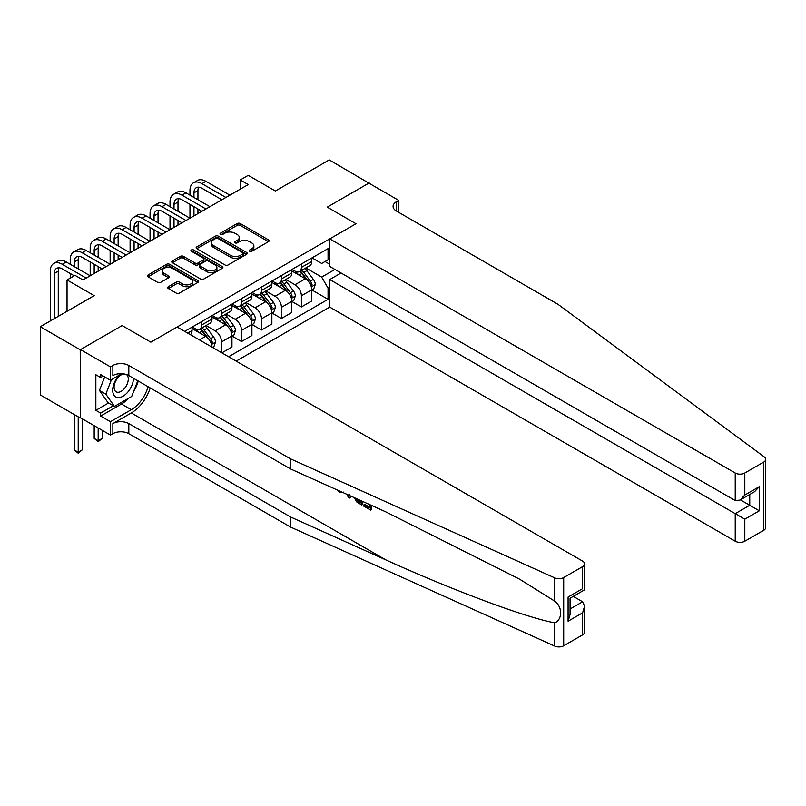 <?xml version="1.0" encoding="UTF-8"?>
<svg xmlns="http://www.w3.org/2000/svg" width="806" height="806" viewBox="0 0 806 806"><rect width="100%" height="100%" fill="white"/><g stroke="black" fill="none" stroke-linecap="round" stroke-linejoin="round"><path stroke-width="1.21" d="M249.638 251.271A1.552 0.897 0 0 0 251.835 251.271L268.479 241.659A2.217 1.28 0 0 0 269.123 240.752A2.217 1.28 0 0 0 268.479 239.856L240.269 223.564A2.217 1.28 0 0 0 237.135 223.564L220.491 233.176A1.552 0.897 0 0 0 220.038 233.811A1.552 0.897 0 0 0 220.491 234.445A1.552 0.897 0 0 0 222.688 234.445L224.834 233.206A7.093 4.09 0 0 1 234.868 233.206L237.216 234.556A7.093 4.09 0 0 1 239.291 237.458A7.093 4.09 0 0 1 237.216 240.349L235.06 241.599A1.552 0.897 0 0 0 234.606 242.223A1.552 0.897 0 0 0 235.06 242.858A1.552 0.897 0 0 0 237.256 242.858L239.412 241.619A7.093 4.09 0 0 1 249.437 241.619L251.794 242.969A7.093 4.09 0 0 1 253.87 245.87A7.093 4.09 0 0 1 251.794 248.762L249.638 250.011A1.552 0.897 0 0 0 249.185 250.646A1.552 0.897 0 0 0 249.638 251.271L249.638 250.011M168.343 286.714A2.217 1.28 0 0 0 167.698 287.621A2.217 1.28 0 0 0 168.343 288.528L176.262 293.092A2.217 1.28 0 0 0 179.395 293.092L197.883 282.422A2.217 1.28 0 0 0 198.538 281.516A2.217 1.28 0 0 0 197.883 280.609L169.683 264.328A2.217 1.28 0 0 0 166.55 264.328L148.052 274.997A2.217 1.28 0 0 0 147.407 275.904A2.217 1.28 0 0 0 148.052 276.811L157.613 282.332A2.217 1.28 0 0 0 160.747 282.332L168.666 277.758A2.217 1.28 0 0 0 169.31 276.851A2.217 1.28 0 0 0 168.666 275.954L163.92 273.214A5.924 3.425 0 0 1 162.187 270.796A5.924 3.425 0 0 1 165.845 267.632A5.924 3.425 0 0 1 172.303 268.378L190.871 279.098A5.924 3.425 0 0 1 192.614 281.516A5.924 3.425 0 0 1 188.947 284.679A5.924 3.425 0 0 1 182.488 283.934L179.395 282.15A2.217 1.28 0 0 0 176.262 282.15L168.343 286.714L168.343 288.528L176.262 283.994L176.262 282.15M369.168 183.315L329.251 159.91L275.37 191.012L248.238 175.345L240.248 179.96L248.238 184.564L83.008 279.954L75.018 275.35L67.039 279.954L67.039 311.297M80.207 349.774L80.529 417.8L80.529 349.592L122.119 325.584L80.207 349.774L40.3 326.732L94.181 295.631L67.039 279.954M369.168 182.952L327.256 207.142L355.99 223.736L150.853 342.167L122.119 325.584L150.853 342.167L177.119 327.014L582.607 561.117A6.77 3.909 0 0 1 584.592 563.888A6.77 3.909 0 0 1 582.607 566.648L563.696 577.57L563.696 645.777A6.77 3.909 180 0 1 554.74 646.09L290.462 527.013L128.819 433.699A11.284 6.519 0 0 0 112.86 433.699L110.462 435.079L80.529 417.8M224.995 264.962A2.217 1.28 0 0 0 228.128 264.962L246.616 254.283A2.217 1.28 0 0 0 247.271 253.376A2.217 1.28 0 0 0 246.616 252.469L218.416 236.188A2.217 1.28 0 0 0 215.283 236.188L196.785 246.868A2.217 1.28 0 0 0 196.14 247.764A2.217 1.28 0 0 0 196.785 248.671L224.995 264.962M191.999 251.613A1.552 0.897 0 0 1 193.581 251.825L193.581 249.981L222.255 266.544A2.217 1.28 0 0 1 222.899 267.441A2.217 1.28 0 0 1 222.255 268.348L203.767 279.027A2.217 1.28 0 0 1 200.623 279.027L172.424 262.746L180.332 258.202L180.332 256.358L172.424 260.932A2.217 1.28 0 0 0 171.769 261.839A2.217 1.28 0 0 0 172.424 262.746L172.424 260.932M180.332 258.202A2.217 1.28 0 0 1 183.466 258.202L183.466 256.358A2.217 1.28 0 0 0 180.332 256.358M183.466 256.358L194.911 262.968A2.217 1.28 0 0 0 198.044 262.968L203.293 259.935A2.217 1.28 0 0 0 203.938 259.028A2.217 1.28 0 0 0 203.293 258.132L191.385 251.25A1.552 0.897 0 0 1 190.931 250.616A1.552 0.897 0 0 1 191.888 249.789A1.552 0.897 0 0 1 193.581 249.981M80.207 417.982L40.3 394.94L40.3 326.732M236.178 361.108L329.735 307.106L735.223 541.209L735.223 513.654L749.751 505.261L749.751 494.471M328.052 259.774L321.675 263.461L328.052 259.774L328.052 248.621L184.695 331.387M329.735 287.198L328.052 288.165L321.675 277.103L305.796 267.935M312.013 290.049L328.052 299.318L328.052 288.165M328.052 299.318L228.602 356.736M240.248 179.96L240.248 189.168M325.02 261.527L329.735 264.247M321.675 277.103L334.923 269.456M211.988 347.144A9.027 5.219 -120 0 0 205.611 336.364L192.04 328.536M221.569 352.675L221.569 341.895A9.027 5.219 -120 0 0 215.192 330.833L206.024 325.543M221.892 352.867L231.947 347.054L231.947 335.901A9.027 5.219 -120 0 0 225.569 324.848L211.998 317.01M232.188 336.132L241.528 341.532L241.528 330.379A9.027 5.219 -120 0 0 235.14 319.317L225.972 314.018M241.528 341.532L251.905 335.538L251.905 324.385A9.027 5.219 -120 0 0 245.518 313.322L231.947 305.494M252.147 324.617L261.487 330.007L261.487 318.854A9.027 5.219 -120 0 0 255.099 307.791L245.931 302.502M261.487 330.007L271.864 324.012L271.864 312.859A9.027 5.219 -120 0 0 265.476 301.807L251.905 293.968M272.106 313.091L281.435 318.481L281.435 307.338A9.027 5.219 -120 0 0 275.058 296.276L265.889 290.976M281.435 318.481L291.812 312.496L291.812 301.343A9.027 5.219 -120 0 0 285.435 290.281L271.864 282.443M292.054 301.575L301.394 306.965L301.394 295.812A9.027 5.219 -120 0 0 295.006 284.75L285.838 279.46M301.394 306.965L311.771 300.97L311.771 289.817A9.027 5.219 -120 0 0 305.383 278.765L291.812 270.927M312.013 257.88L321.675 263.461M292.054 269.406L295.006 271.108A9.027 5.219 -120 0 0 299.53 271.562A9.027 5.219 -120 0 0 301.394 267.421L301.394 264.015M272.096 280.921L275.058 282.634A9.027 5.219 -120 0 0 279.571 283.077A9.027 5.219 -120 0 0 281.435 278.947L281.435 275.531M252.147 292.447L255.099 294.15A9.027 5.219 -120 0 0 259.613 294.603A9.027 5.219 -120 0 0 261.487 290.462L261.487 287.057M232.188 303.973L235.14 305.675A9.027 5.219 -120 0 0 239.654 306.119A9.027 5.219 -120 0 0 241.528 301.988L241.528 298.573M212.23 315.489L215.192 317.191A9.027 5.219 -120 0 0 219.706 317.645A9.027 5.219 -120 0 0 221.569 313.504L221.569 310.098M192.281 327.014L195.233 328.717A9.027 5.219 -120 0 0 199.747 329.16A9.027 5.219 -120 0 0 201.621 325.03L201.621 321.614M299.53 271.562L309.897 265.567A9.027 5.219 -120 0 0 311.771 261.436L311.771 258.021M279.571 283.077L289.948 277.083A9.027 5.219 -120 0 0 291.812 272.952L291.812 269.547M259.613 294.603L269.99 288.608A9.027 5.219 -120 0 0 271.864 284.478L271.864 281.062M239.654 306.119L250.031 300.134A9.027 5.219 -120 0 0 251.905 295.993L251.905 292.588M219.706 317.645L230.083 311.65A9.027 5.219 -120 0 0 231.947 307.519L231.947 304.104M199.747 329.16L210.124 323.176A9.027 5.219 -120 0 0 211.998 319.035L211.998 315.63M190.297 334.621A9.027 5.219 -120 0 0 192.04 330.561L192.04 327.145M250.253 251.492L251.794 250.606A7.093 4.09 0 0 0 253.87 247.714L253.87 245.87M239.291 237.458L239.291 239.301A7.093 4.09 0 0 1 237.216 242.193L235.684 243.08M268.448 241.679L240.269 225.408A2.217 1.28 0 0 0 237.135 225.408L221.106 234.667M246.586 254.303L218.416 238.032A2.217 1.28 0 0 0 215.283 238.032L196.815 248.691M242.707 254.011A1.552 0.897 0 0 0 243.16 253.376A1.552 0.897 0 0 0 242.707 252.741L217.942 238.455A1.552 0.897 0 0 0 215.746 238.455L213.479 239.765A7.093 4.09 0 0 0 211.404 242.656A7.093 4.09 0 0 0 213.479 245.548L230.405 255.321A7.093 4.09 0 0 0 240.43 255.321L242.707 254.011L242.707 255.855A1.552 0.897 0 0 0 243.16 255.22L243.16 253.376M211.404 242.656L211.404 244.5A7.093 4.09 0 0 0 213.479 247.392L213.479 245.548M242.707 255.855L240.43 257.164A7.093 4.09 0 0 1 230.405 257.164L213.479 247.392M183.466 258.202L194.911 264.811A2.217 1.28 0 0 0 198.044 264.811L203.293 261.779A2.217 1.28 0 0 0 203.938 260.872L203.938 259.028M193.581 251.825L222.224 268.368M206.779 269.819A5.924 3.425 0 0 0 213.237 270.564A5.924 3.425 0 0 0 216.895 267.401A5.924 3.425 0 0 0 215.162 264.983L208.623 261.204A2.217 1.28 0 0 0 205.49 261.204L200.241 264.237A2.217 1.28 0 0 0 199.586 265.144A2.217 1.28 0 0 0 200.241 266.04L206.779 269.819L206.779 271.662A5.924 3.425 0 0 0 213.237 272.408A5.924 3.425 0 0 0 216.895 269.244L216.895 267.401M199.586 265.144L199.586 266.977A2.217 1.28 0 0 0 200.241 267.884L200.241 266.04M206.779 271.662L200.241 267.884M192.614 281.516L192.614 283.359A5.924 3.425 0 0 1 188.947 286.523A5.924 3.425 0 0 1 182.488 285.777L179.395 283.994A2.217 1.28 0 0 0 176.262 283.994M162.187 270.796L162.187 272.64A5.924 3.425 0 0 0 163.92 275.058L163.92 273.214M168.666 275.954L168.666 277.758L163.92 275.058M197.853 282.432L169.683 266.171A2.217 1.28 0 0 0 166.55 266.171L148.082 276.831M311.771 290.19L313.685 289.082L315.287 284.478A5.985 3.456 -120 0 0 313.373 279.38L306.854 270.675A17.269 9.974 -120 0 0 304.97 268.418M298.482 274.775A17.269 9.974 -120 0 0 294.946 271.068M311.227 286.523L312.053 284.73A5.985 3.456 -120 0 0 310.34 281.133L303.822 272.428A17.269 9.974 -120 0 0 301.938 270.171M300.326 271.098A14.337 8.282 60 0 1 302.683 273.768L308.204 281.143M300.013 271.269A17.269 9.974 60 0 1 301.897 273.526L306.24 279.319M189.964 195.163L189.964 190.559A16.936 9.773 60 0 1 193.47 182.801L197.46 180.504A16.936 9.773 60 0 1 205.933 181.34L229.871 195.163M193.47 182.801A16.936 9.773 60 0 1 201.933 183.637L225.881 197.47M221.892 199.767L201.933 188.251A11.284 6.519 -120 0 0 196.291 187.687A11.284 6.519 -120 0 0 193.954 192.856L193.954 197.47M198.649 187.173A11.284 6.519 -120 0 0 197.944 190.559L197.944 199.767M193.954 206.689L193.954 215.897M197.944 208.986L197.944 213.6M150.057 218.204L150.057 213.6A16.936 9.773 60 0 1 153.563 205.842L157.553 203.545A16.936 9.773 60 0 1 166.016 204.381L189.964 218.204L189.964 204.381M765.7 459.319L765.7 527.527A6.77 3.909 180 0 1 763.715 530.288L763.715 462.09A6.77 3.909 0 0 0 765.7 459.319A6.77 3.909 0 0 0 764.269 456.911L558.024 304.336L396.381 211.021A11.284 6.519 180 0 1 393.076 206.407A11.284 6.519 180 0 1 396.381 201.802L398.779 200.412L368.846 183.133L327.256 207.142L355.99 223.736L329.735 238.898L329.735 266.454L735.223 500.566L735.223 473.001A6.77 3.909 0 0 0 744.804 473.001L763.715 462.09M341.069 273.002L329.735 279.541L744.804 519.185L744.804 541.209L763.715 530.288M329.735 279.541L329.735 307.106M398.779 200.412L398.779 212.401M329.735 238.898L735.223 473.001M744.804 541.209A6.77 3.909 180 0 1 735.223 541.209M740.402 499.871L759.333 510.792L744.804 519.185M744.804 473.001L744.804 495.035L740.009 500.093L735.223 500.566M744.804 495.035L759.333 486.643L754.537 491.7L740.009 500.093M369.219 506.944L364.765 504.365L363.808 504.919L369.219 508.032L369.219 504.637L367.304 503.528M370.569 504.999L370.569 510.087L371.284 509.674A29.409 16.976 120 0 0 371.788 505.553M361.723 501.01L361.723 504.989L362.438 504.576A29.409 16.976 120 0 0 362.871 501.534M290.462 527.013L290.462 516.928L128.819 423.603A11.284 6.519 0 0 0 112.86 423.603L131.297 412.954A29.409 16.976 120 0 0 150.228 387.938M290.462 516.928L385.701 559.838C452.65 590.294 526.57 617.829 554.74 622.816C562.568 619.784 562.568 606.727 554.74 601.165L519.618 579.192L385.701 511.82L290.462 468.901L128.819 375.586A11.284 6.519 0 0 0 112.86 375.586L112.86 365.491L110.462 366.871L80.529 349.592M350.529 495.972L349.653 498.017L351.154 496.254M290.462 468.901L290.462 458.815L128.819 365.491A11.284 6.519 0 0 0 112.86 365.491M582.607 634.856L582.607 612.822L584.592 606.152L584.592 632.085A6.77 3.909 180 0 1 582.607 634.856L563.696 645.777M554.74 601.165L554.74 577.882L290.462 458.815M128.517 398.295A25.399 14.659 -60 0 1 121.474 404.018L100.649 416.047L100.649 413.095L113.344 405.771M103.198 376.039L100.649 377.52L95.854 374.75L95.854 410.335L100.649 413.095M100.649 377.52L100.649 374.568L110.462 380.241L110.462 366.871M110.462 435.079L110.462 421.709L131.297 409.69A25.399 14.659 120 0 0 148.062 386.689M100.649 416.047L110.462 421.709M573.257 596.369L582.607 601.77L584.592 606.152M121.787 373.702L110.462 380.241M554.74 577.882A6.77 3.909 0 0 0 563.696 577.57M138.249 381.026A25.399 14.659 -60 0 1 133.564 391.645M95.854 410.335L108.548 403M582.607 612.822L568.079 621.214L570.064 614.535L570.064 598.213L584.592 589.821L584.592 563.888M568.079 621.214L568.079 597.065C570.658 598.556 570.658 598.556 568.079 597.065L582.607 588.682C585.186 590.173 585.186 590.173 582.607 588.682L582.607 566.648M339.447 490.995L340.323 491.378M342.741 492.456L339.386 492.234L336.888 489.826M349.653 498.017L348.132 497.141L347.386 494.552M348.565 495.086L348.897 496.305L349.552 494.632M361.723 504.989L356.756 501.957L354.187 497.614M355.517 498.219L356.846 500.667L360.373 502.934L360.373 500.405M356.846 500.667L357.834 500.103L359.385 501.261L358.428 501.806M360.373 501.836L359.385 501.261M370.569 510.087L363.808 506.188L363.808 504.919M291.812 301.706L293.737 300.608L295.328 295.993A5.985 3.456 -120 0 0 293.414 290.906L286.896 282.191A17.269 9.974 -120 0 0 285.012 279.934M278.523 286.291A17.269 9.974 -120 0 0 274.987 282.594M291.268 298.049L292.094 296.255A5.985 3.456 -120 0 0 290.382 292.649L283.863 283.944A17.269 9.974 -120 0 0 281.979 281.687M280.367 282.614A14.337 8.282 60 0 1 282.725 285.294L288.246 292.659M280.065 282.795A17.269 9.974 60 0 1 281.949 285.052L286.281 290.835M271.864 313.232L273.778 312.124L275.37 307.519A5.985 3.456 -120 0 0 273.466 302.421L266.937 293.716A17.269 9.974 -120 0 0 265.053 291.46M258.565 297.817A17.269 9.974 -120 0 0 255.028 294.109M271.32 309.564L272.146 307.771A5.985 3.456 -120 0 0 270.433 304.174L263.905 295.47A17.269 9.974 -120 0 0 262.021 293.213M260.419 294.14A14.337 8.282 60 0 1 262.766 296.81L268.287 304.184M260.106 294.311A17.269 9.974 60 0 1 261.99 296.568L266.333 302.361M251.905 324.758L253.819 323.649L255.421 319.035A5.985 3.456 -120 0 0 253.507 313.947L246.989 305.232A17.269 9.974 -120 0 0 245.105 302.975M238.616 309.333A17.269 9.974 -120 0 0 235.08 305.635M251.361 321.09L252.187 319.297A5.985 3.456 -120 0 0 250.475 315.69L243.956 306.985A17.269 9.974 -120 0 0 242.072 304.728M240.46 305.655A14.337 8.282 60 0 1 242.818 308.335L248.339 315.7M240.148 305.837A17.269 9.974 60 0 1 242.032 308.094L246.374 313.887M170.006 206.689L170.006 202.074A16.936 9.773 60 0 1 173.512 194.327L177.511 192.019A16.936 9.773 60 0 1 185.974 192.856L209.923 206.689M173.512 194.327A16.936 9.773 60 0 1 181.985 195.163L205.933 208.986M201.933 211.293L181.985 199.767A11.284 6.519 -120 0 0 176.343 199.213A11.284 6.519 -120 0 0 174.005 204.381L174.005 208.986M178.7 198.689A11.284 6.519 -120 0 0 177.995 202.074L177.995 211.293M174.005 218.204L174.005 227.423M177.995 220.512L177.995 225.116M130.098 229.73L130.098 225.116A16.936 9.773 60 0 1 133.605 217.368L137.594 215.061A16.936 9.773 60 0 1 146.067 215.897L170.006 229.73L170.006 215.897M153.563 205.842A16.936 9.773 60 0 1 162.026 206.689L185.974 220.512M181.985 222.809L162.026 211.293A11.284 6.519 -120 0 0 156.384 210.729A11.284 6.519 -120 0 0 154.047 215.897L154.047 220.512M158.742 210.215A11.284 6.519 -120 0 0 158.036 213.6L158.036 222.809M154.047 229.73L154.047 238.939M158.036 232.027L158.036 236.642M110.14 241.246L110.14 236.642A16.936 9.773 60 0 1 113.646 228.884L117.646 226.587A16.936 9.773 60 0 1 126.109 227.423L150.057 241.246L150.057 227.423M133.605 217.368A16.936 9.773 60 0 1 142.068 218.204L166.016 232.027M162.026 234.334L142.068 222.819A11.284 6.519 -120 0 0 136.426 222.255A11.284 6.519 -120 0 0 134.088 227.423L134.088 232.027M138.783 221.731A11.284 6.519 -120 0 0 138.078 225.116L138.078 234.334M134.088 241.246L134.088 250.465M138.078 243.553L138.078 248.157M90.191 252.772L90.191 248.157A16.936 9.773 60 0 1 93.698 240.41L97.687 238.102A16.936 9.773 60 0 1 106.15 238.939L130.098 252.772L130.098 238.939M231.947 336.273L233.871 335.165L235.463 330.561A5.985 3.456 -120 0 0 233.549 325.463L227.03 316.758A17.269 9.974 -120 0 0 225.146 314.501M218.658 320.859A17.269 9.974 -120 0 0 215.121 317.161M231.403 332.606L232.229 330.813A5.985 3.456 -120 0 0 230.516 327.216L223.997 318.511A17.269 9.974 -120 0 0 222.113 316.254M220.501 317.181A14.337 8.282 60 0 1 222.859 319.851L228.38 327.226M220.199 317.352A17.269 9.974 60 0 1 222.083 319.609L226.415 325.402M113.646 228.884A16.936 9.773 60 0 1 122.119 229.73L146.067 243.553M142.068 245.86L122.119 234.334A11.284 6.519 -120 0 0 116.477 233.78A11.284 6.519 -120 0 0 114.13 238.939L114.13 243.553M118.835 233.256A11.284 6.519 -120 0 0 118.129 236.642L118.129 245.86M114.13 252.772L114.13 261.98M118.129 255.069L118.129 259.683M70.233 264.287L70.233 259.683A16.936 9.773 60 0 1 73.739 251.925L77.729 249.628A16.936 9.773 60 0 1 86.202 250.465L110.14 264.287L110.14 250.465M119.49 375.022A14.679 8.473 120 0 0 112.739 389.147A14.679 8.473 120 0 0 117.888 397.57A14.679 8.473 120 0 0 133.453 378.256M124.074 373.944A10.045 5.803 120 0 0 115.329 381.843A10.045 5.803 120 0 0 116.165 391.807A10.045 5.803 120 0 0 117.636 392.27A10.045 5.803 120 0 0 126.744 384.996A10.045 5.803 120 0 0 126.371 374.508M137.786 380.754L131.69 396.461L114.452 406.415L108.075 402.728L99.45 390.467L104.709 376.916M114.452 406.415L105.838 394.154L111.46 379.666M99.45 390.467L105.838 394.154M212.552 347.477L213.912 346.691L215.504 342.076A5.985 3.456 -120 0 0 213.6 336.989L207.071 328.274A17.269 9.974 -120 0 0 205.187 326.017M198.699 332.374A17.269 9.974 -120 0 0 195.163 328.677M211.454 344.132L212.28 342.338A5.985 3.456 -120 0 0 210.568 338.742L204.039 330.027A17.269 9.974 -120 0 0 202.155 327.77M200.553 328.697A14.337 8.282 60 0 1 202.9 331.377L208.422 338.742M200.241 328.878A17.269 9.974 60 0 1 202.125 331.135L206.467 336.928M98.171 427.986L98.171 440.701L102.161 438.404L102.161 430.283M102.161 438.404L98.171 441.718L94.181 438.404L94.181 425.679M94.181 438.404L98.171 440.701L98.171 441.718M78.212 416.833L78.212 452.226L82.202 449.919L82.202 418.767M82.202 449.919L78.212 453.234L74.223 449.919L74.223 414.526M74.223 449.919L78.212 452.226L78.212 453.234M93.698 240.41A16.936 9.773 60 0 1 102.161 241.246L126.109 255.069M122.119 257.376L102.161 245.86A11.284 6.519 -120 0 0 96.519 245.296A11.284 6.519 -120 0 0 94.181 250.465L94.181 255.069M98.876 244.772A11.284 6.519 -120 0 0 98.171 248.157L98.171 257.376M94.181 264.287L94.181 273.506M98.171 266.595L98.171 271.199M50.274 320.969L50.274 271.199A16.936 9.773 60 0 1 53.78 263.451L57.78 261.144A16.936 9.773 60 0 1 66.243 261.99L90.191 275.813L90.191 261.99M73.739 251.925A16.936 9.773 60 0 1 82.202 252.772L106.15 266.595M102.161 268.902L82.202 257.376A11.284 6.519 -120 0 0 76.56 256.822A11.284 6.519 -120 0 0 74.223 261.99L74.223 266.595M78.917 256.298A11.284 6.519 -120 0 0 78.212 259.683L78.212 268.902M70.233 278.11L70.233 273.506M53.78 263.451A16.936 9.773 60 0 1 62.253 264.287L86.202 278.11M74.223 275.813L62.253 268.902A11.284 6.519 -120 0 0 56.611 268.338A11.284 6.519 -120 0 0 54.264 273.506L54.264 318.672M58.969 267.814A11.284 6.519 -120 0 0 58.264 271.199L58.264 316.365M199.465 339.91L205.611 336.364M215.192 330.833L225.569 324.848M235.14 319.317L245.518 313.322M255.099 307.791L265.476 301.807M275.058 296.276L285.435 290.281M295.006 284.75L305.383 278.765M301.394 267.421L311.771 261.436M301.394 295.812L311.771 289.817M281.435 307.338L291.812 301.343M281.435 278.947L291.812 272.952M261.487 318.854L271.864 312.859M261.487 290.462L271.864 284.478M241.528 330.379L251.905 324.385M241.528 301.988L251.905 295.993M221.569 341.895L231.947 335.901M221.569 313.504L231.947 307.519M201.621 325.03L211.998 319.035M187.647 333.09L192.04 330.561M251.794 250.606L251.794 248.762M235.06 242.858L235.06 241.599M237.216 242.193L237.216 240.349M220.491 234.445L220.491 233.176M237.135 225.408L237.135 223.564M240.269 225.408L240.269 223.564M268.479 241.659L268.479 239.856M196.785 248.671L196.785 246.868M215.283 238.032L215.283 236.188M218.416 238.032L218.416 236.188M246.616 254.283L246.616 252.469M230.405 257.164L230.405 255.321M240.43 257.164L240.43 255.321M194.911 264.811L194.911 262.968M198.044 264.811L198.044 262.968M203.293 261.779L203.293 259.935M222.255 268.348L222.255 266.544M179.395 283.994L179.395 282.15M182.488 285.777L182.488 283.934M148.052 276.811L148.052 274.997M166.55 266.171L166.55 264.328M169.683 266.171L169.683 264.328M197.883 282.422L197.883 280.609M311.328 286.855L315.247 284.589M303.822 272.428L306.854 270.675M299.117 275.138L301.897 273.526M310.34 281.133L313.373 279.38M309.867 283.47L312.053 284.73M205.933 181.34L201.933 183.637M197.944 190.559L193.954 192.856M759.333 486.643L759.333 510.792M396.381 211.021L396.381 201.802M385.701 559.838L131.297 412.954M128.819 375.586L128.819 365.491M128.819 423.603L128.819 433.699M554.74 646.09L554.74 622.816M112.86 423.603L112.86 433.699M121.474 404.018L131.297 409.69M570.064 609.004L582.607 601.77M291.369 298.371L295.288 296.114M283.863 283.944L286.896 282.191M279.158 286.664L281.949 285.052M290.382 292.649L293.414 290.906M289.908 294.986L292.094 296.255M271.41 309.897L275.33 307.63M263.905 295.47L266.937 293.716M259.2 298.18L261.99 296.568M270.433 304.174L273.466 302.421M269.96 306.512L272.146 307.771M251.462 321.413L255.381 319.156M243.956 306.985L246.989 305.232M239.251 309.705L242.032 308.094M250.475 315.69L253.507 313.947M250.001 318.027L252.187 319.297M185.974 192.856L181.985 195.163M177.995 202.074L174.005 204.381M166.016 204.381L162.026 206.689M158.036 213.6L154.047 215.897M146.067 215.897L142.068 218.204M138.078 225.116L134.088 227.423M231.503 332.938L235.423 330.672M223.997 318.511L227.03 316.758M219.292 321.221L222.083 319.609M230.516 327.216L233.549 325.463M230.042 329.553L232.229 330.813M126.109 227.423L122.119 229.73M118.129 236.642L114.13 238.939M211.545 344.454L215.464 342.197M204.039 330.027L207.071 328.274M199.334 332.747L202.125 331.135M210.568 338.742L213.6 336.989M210.094 341.069L212.28 342.338M106.15 238.939L102.161 241.246M98.171 248.157L94.181 250.465M86.202 250.465L82.202 252.772M78.212 259.683L74.223 261.99M66.243 261.99L62.253 264.287M58.264 271.199L54.264 273.506M343.447 492.083L342.5 492.627"/></g></svg>
